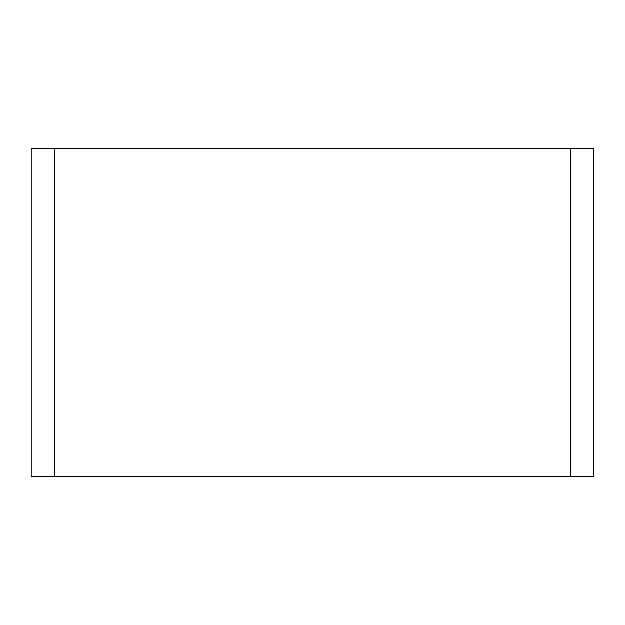 <?xml version="1.0" encoding="UTF-8"?>
<svg xmlns="http://www.w3.org/2000/svg" width="625" height="625" viewBox="0 0 625 625"><rect width="100%" height="100%" fill="white"/><g stroke="black" fill="none" stroke-linecap="round" stroke-linejoin="round"><path stroke-width="0.94" d="M31.25 476.562L54.688 476.562L54.688 148.438L31.25 148.438L31.25 476.562M570.312 148.438L570.312 476.562L593.75 476.562L593.75 148.438L54.688 148.438M570.312 476.562L54.688 476.562M402.336 476.555L401.68 476.562"/></g></svg>
